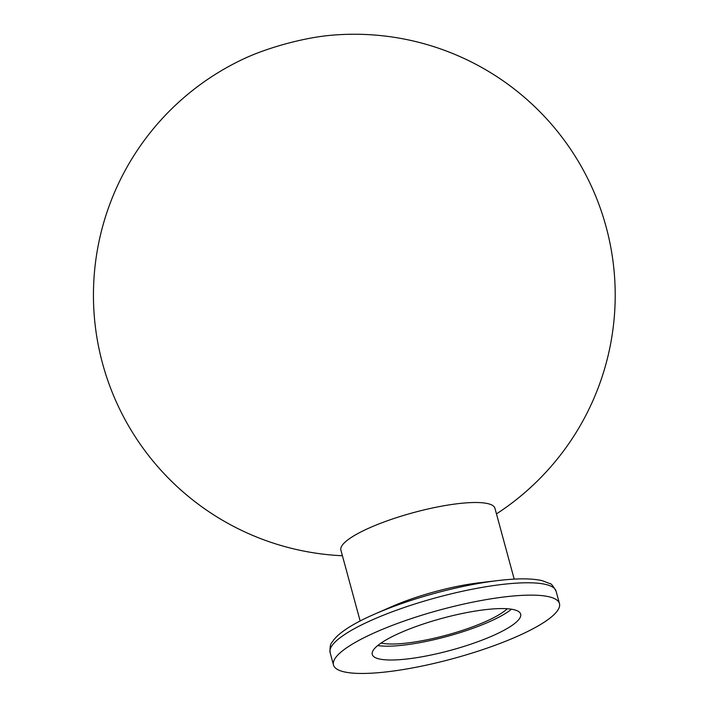<?xml version="1.0" encoding="UTF-8"?>
<svg xmlns="http://www.w3.org/2000/svg" width="708" height="708" viewBox="0 0 708 708"><rect width="100%" height="100%" fill="white"/><g stroke="black" fill="none" stroke-linecap="round" stroke-linejoin="round"><path stroke-width="1.06" d="M342.415 555.745A260.889 260.889 0 0 1 244.871 58.313A70.428 15.16 -15.2 0 1 327.999 35.577A70.428 15.16 -15.2 0 1 328.893 35.489A260.889 260.889 0 0 1 496.476 513.893M507.3 608.747A70.428 15.16 -15.2 0 1 404.719 643.289A70.428 15.16 -15.2 0 1 381.081 643.041M360.142 620.987L340.893 550.134A79.818 17.178 -15.2 0 1 353.894 535.814A79.818 17.178 -15.2 0 1 460.979 503.335A79.818 17.178 -15.2 0 1 494.945 508.273L514.194 579.126M333.477 664.989A117.094 25.205 -15.2 0 1 390.374 626.138A117.094 25.205 -15.2 0 1 509.636 596.348A117.094 25.205 -15.2 0 1 559.462 603.597A117.094 25.205 -15.2 0 1 502.574 642.448A117.094 25.205 -15.2 0 1 383.302 672.237A117.094 25.205 -15.2 0 1 333.477 664.989L330.123 652.643C329.556 642.05 332.264 643.13 333.468 640.147L336.574 636.678C344.256 629.359 356.921 621.854 374.559 614.146L391.896 606.552A79.818 17.178 -15.2 0 1 479.502 582.746L498.299 580.525A112.74 24.267 -15.2 0 1 502.485 580.064L498.299 580.525A112.74 24.267 -15.2 0 0 374.559 614.146A112.74 24.267 -15.2 0 0 370.027 616.181M511.477 609.207A76.889 16.549 -15.2 0 1 401.232 645.377A76.889 16.549 -15.2 0 1 377.709 645.554M487.945 609.376A76.889 16.549 -15.2 0 1 520.663 614.137A76.889 16.549 -15.2 0 1 483.307 639.651A76.889 16.549 -15.2 0 1 404.994 659.21A76.889 16.549 -15.2 0 1 372.275 654.449A76.889 16.549 -15.2 0 1 409.631 628.934A76.889 16.549 -15.2 0 1 487.945 609.376M330.123 652.643A117.094 25.205 -15.2 0 1 387.011 613.783A117.094 25.205 -15.2 0 1 506.282 583.994A117.094 25.205 -15.2 0 1 556.107 591.242L559.462 603.597M502.512 580.064C519.522 578.277 532.77 578.489 542.266 580.693L549.753 583.551C551.054 583.365 553.169 585.932 556.107 591.242"/></g></svg>
